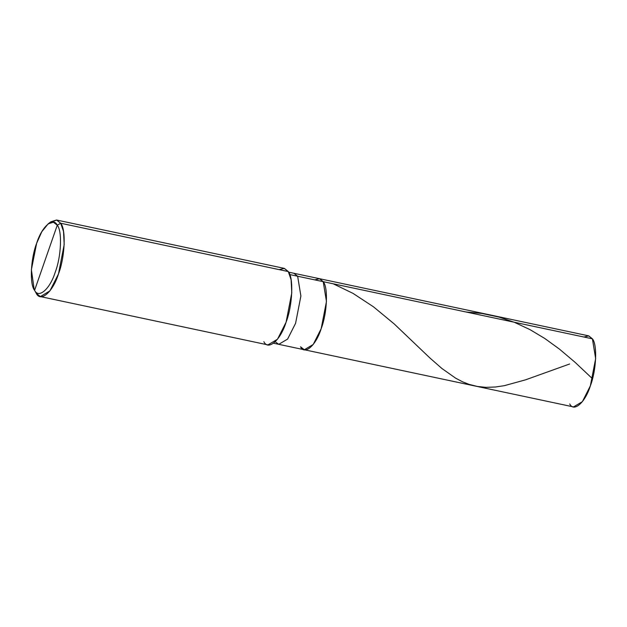 <?xml version="1.0" encoding="UTF-8"?>
<svg xmlns="http://www.w3.org/2000/svg" width="627" height="627" viewBox="0 0 627 627"><rect width="100%" height="100%" fill="white"/><g stroke="black" fill="none" stroke-linecap="round" stroke-linejoin="round"><path stroke-width="0.94" d="M300.537 346.786C304.628 355.407 315.969 345.477 321.165 328.72C327.184 313.257 328.313 287.385 323.218 281.672L319.59 278.725L314.746 279.869L319.59 278.725L323.218 281.672L297.645 276.241L293.851 273.262L319.425 278.686L588.612 335.845L592.405 338.823L323.218 281.672C328.313 287.385 327.184 313.257 321.165 328.72C315.969 345.477 304.628 355.407 300.537 346.786L304.33 349.764L313.194 344.497L321.165 328.72L326.463 301.454L323.218 281.672L319.425 278.686L323.218 281.672L592.405 338.823L588.784 335.884L583.941 337.02M569.731 403.937C573.815 412.566 585.156 402.628 590.352 385.871C596.379 370.408 597.507 344.536 592.405 338.823L595.65 358.605L590.352 385.871L582.381 401.656L573.525 406.915L304.33 349.764L278.764 344.333L287.621 339.066L295.591 323.289L300.889 296.022L297.645 276.241L289.752 274.563L323.218 281.672L326.463 301.454L321.165 328.72L313.194 344.497L304.33 349.764M48.169 223.855L50.897 221.786L56.516 220.014L60.701 223.243L56.61 220.03L284.203 268.356L288.287 271.562L60.701 223.243L57.269 225.203C62.371 230.916 61.242 256.788 55.215 272.251C50.019 289.008 38.678 298.946 34.595 290.317L57.269 225.203L53.381 222.209L48.169 223.855L41.837 231.661L36.648 243.268L31.389 269.688L34.195 289.658L36.28 293.365L34.195 289.658M288.647 272.157L293.851 273.262L297.645 276.241L300.889 296.022L295.591 323.289L287.621 339.066L278.764 344.333L273.552 343.228M263.865 341.691C268.27 350.979 280.481 340.273 286.077 322.231C292.566 305.584 293.781 277.714 288.287 271.562L284.384 268.395L279.164 269.626M56.61 220.03L49.502 222.985M35.457 291.884L36.28 293.365L40.363 296.579L49.901 290.904L58.483 273.913L64.189 244.546L63.523 231.449L60.701 223.243L288.287 271.562L291.108 279.767L291.782 292.864L286.077 322.231L277.495 339.223L267.948 344.897L40.363 296.579M34.595 290.317C29.493 284.603 30.621 258.732 36.648 243.268C41.844 226.512 53.185 216.581 57.269 225.203L34.595 290.317C38.678 298.946 50.019 289.008 55.215 272.251C61.242 256.788 62.371 230.916 57.269 225.203L60.701 223.243C66.188 229.396 64.973 257.258 58.483 273.913C52.887 291.955 40.677 302.653 36.28 293.365L34.595 290.317M275.245 341.77L278.764 344.333M592.515 378.763L575.014 362.265L559.441 349.106L544.847 338.517L529.94 329.59L514.273 322.27L499.194 317.144L481.779 313.437L466.002 311.98M569.622 363.997L525.559 379.829L504.374 385.66L495.44 387.008L486.043 387.353L477.429 386.475L469.106 384.382L462.514 381.78L455.625 378.167L441.878 368.472L429.793 357.876L394.171 323.9L373.488 306.822L353.04 293.389L333.172 283.78"/></g></svg>
